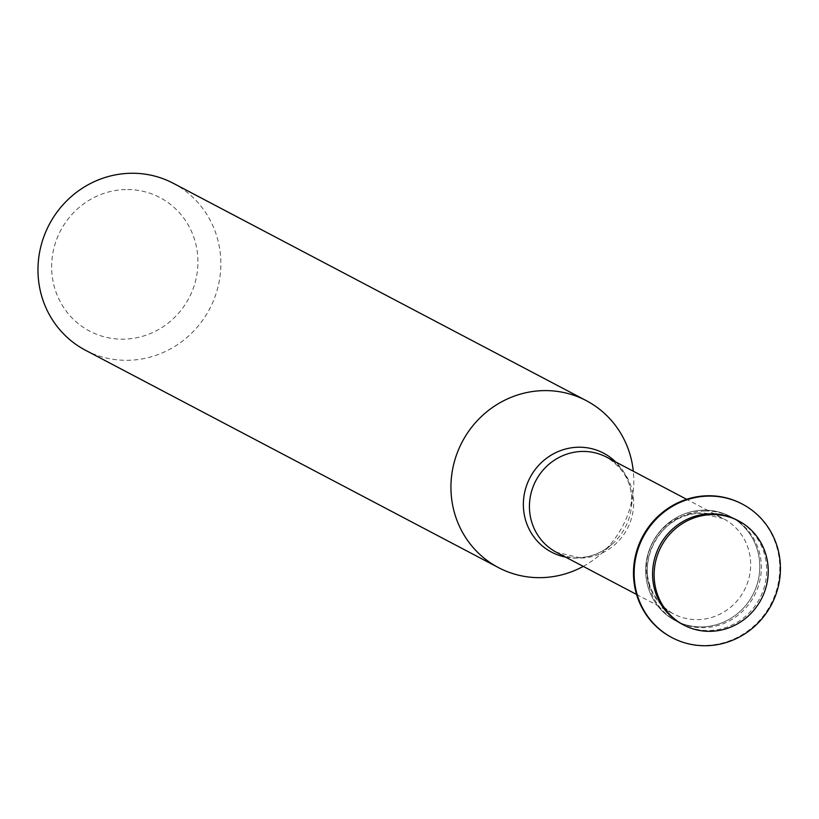 <?xml version="1.0" encoding="UTF-8"?>
<svg xmlns="http://www.w3.org/2000/svg" width="819" height="819" viewBox="0 0 819 819"><rect width="100%" height="100%" fill="white"/><g stroke="black" fill="none" stroke-linecap="round" stroke-linejoin="round"><path stroke-width="0.61" stroke-dasharray="4.09 3.07" d="M125.563 189.537A75.461 72.502 117.8 0 0 51.638 266.011A75.461 72.502 117.8 0 0 123.997 339.158A75.461 72.502 117.8 0 0 197.932 262.684A75.461 72.502 117.8 0 0 125.563 189.537M85.483 350.256A94.328 90.622 117.8 0 0 128.429 360.288A94.328 90.622 117.8 0 0 217.874 287.459A94.328 90.622 117.8 0 0 173.341 183.313M702.129 626.883A58.855 56.552 117.8 0 0 759.797 567.229A58.855 56.552 117.8 0 0 703.347 510.176A58.855 56.552 117.8 0 0 645.679 569.829A58.855 56.552 117.8 0 0 702.129 626.883A58.855 56.552 117.8 0 0 757.933 581.439A58.855 56.552 117.8 0 0 730.149 516.441A58.855 56.552 117.8 0 0 703.347 510.176A58.855 56.552 117.8 0 0 647.542 555.62A58.855 56.552 117.8 0 0 675.327 620.618A58.855 56.552 117.8 0 0 702.129 626.883M583.23 566.39A94.328 90.622 117.8 0 0 600.491 554.34A94.328 90.622 117.8 0 0 633.159 492.28A94.328 90.622 117.8 0 0 633.302 471.232M704.893 510.995A58.855 56.552 117.8 0 0 649.078 556.439A58.855 56.552 117.8 0 0 676.873 621.426A58.855 56.552 117.8 0 0 703.675 627.692A58.855 56.552 117.8 0 0 759.479 582.248A58.855 56.552 117.8 0 0 731.695 517.26A58.855 56.552 117.8 0 0 704.893 510.995M671.815 637.52A75.461 72.502 117.8 0 0 705.845 645.382A75.461 72.502 117.8 0 0 777.354 587.305A75.461 72.502 117.8 0 0 742.096 503.972M682.217 624.242A58.855 56.552 117.8 0 0 709.019 630.507A58.855 56.552 117.8 0 0 764.833 585.063A58.855 56.552 117.8 0 0 737.049 520.075M565.55 557.084A55.907 53.716 117.8 0 0 576.975 558.067A55.907 53.716 117.8 0 0 612.008 544.266A55.907 53.716 117.8 0 0 631.367 507.473A55.907 53.716 117.8 0 0 615.632 461.926M600.491 554.34L612.008 544.266C601.73 552.866 590.694 557.278 578.91 557.524L556.51 552.323A53.767 51.658 117.8 0 0 580.999 558.046A53.767 51.658 117.8 0 0 631.971 516.533A53.767 51.658 117.8 0 0 606.592 457.166C625.511 469.43 633.773 486.199 631.367 507.473L633.159 492.28M699.088 513.011A53.767 51.658 117.8 0 0 648.105 554.524A53.767 51.658 117.8 0 0 673.484 613.892A53.767 51.658 117.8 0 0 697.972 619.614A53.767 51.658 117.8 0 0 748.955 578.101A53.767 51.658 117.8 0 0 723.566 518.734A53.767 51.658 117.8 0 0 699.088 513.011M636.578 594.461L673.484 613.892C651.115 601.085 645.7 577.948 647.522 565.028C648.812 550.337 654.831 537.858 665.56 527.61C675.87 518.407 687.387 513.626 700.132 513.278L723.566 518.734L686.66 499.314M675.327 620.618L676.873 621.426M730.149 516.441L731.695 517.26"/><path stroke-width="1.23" d="M633.302 471.232A94.328 90.622 117.8 0 0 586.302 400.655L173.341 183.313A94.328 90.622 117.8 0 0 130.395 173.27A94.328 90.622 117.8 0 0 40.95 246.099A94.328 90.622 117.8 0 0 85.483 350.256L498.443 567.598A94.328 90.622 117.8 0 0 541.4 577.641A94.328 90.622 117.8 0 0 583.23 566.39M586.302 400.655A94.328 90.622 117.8 0 0 543.355 390.622A94.328 90.622 117.8 0 0 453.91 463.452A94.328 90.622 117.8 0 0 498.443 567.598M742.096 503.972A75.461 72.502 117.8 0 0 741.779 503.808A75.461 72.502 117.8 0 0 707.421 495.771A75.461 72.502 117.8 0 0 635.861 554.033A75.461 72.502 117.8 0 0 671.488 637.356A75.461 72.502 117.8 0 0 671.815 637.52M708.066 496.109A75.461 72.502 117.8 0 0 636.517 554.371A75.461 72.502 117.8 0 0 672.133 637.694A75.461 72.502 117.8 0 0 706.5 645.73A75.461 72.502 117.8 0 0 778.05 587.469A75.461 72.502 117.8 0 0 742.423 504.146A75.461 72.502 117.8 0 0 708.066 496.109M738.584 520.884L737.049 520.075A58.855 56.552 117.8 0 0 710.247 513.81A58.855 56.552 117.8 0 0 654.432 559.254A58.855 56.552 117.8 0 0 682.217 624.242L683.763 625.051A58.855 56.552 117.8 0 0 710.564 631.316A58.855 56.552 117.8 0 0 766.379 585.872A58.855 56.552 117.8 0 0 738.584 520.884A58.855 56.552 117.8 0 0 711.783 514.619A58.855 56.552 117.8 0 0 655.978 560.063A58.855 56.552 117.8 0 0 683.763 625.051M615.632 461.926A55.907 53.716 117.8 0 0 578.142 447.225A55.907 53.716 117.8 0 0 523.73 497.993A55.907 53.716 117.8 0 0 565.55 557.084M686.66 499.314L606.592 457.166A53.767 51.658 117.8 0 0 582.114 451.443A53.767 51.658 117.8 0 0 531.132 492.956A53.767 51.658 117.8 0 0 556.51 552.323L636.578 594.461M671.488 637.356L672.133 637.694M741.779 503.808L742.423 504.146"/></g></svg>
